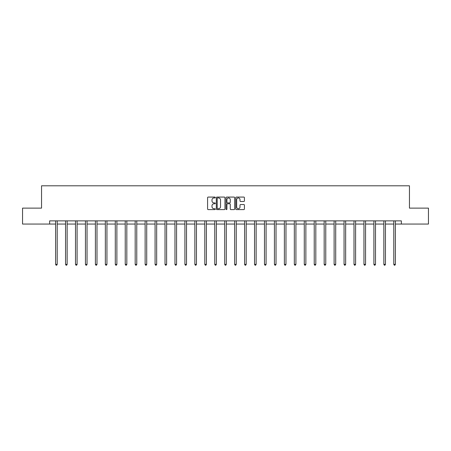<?xml version="1.0" encoding="UTF-8"?>
<svg xmlns="http://www.w3.org/2000/svg" width="451" height="451" viewBox="0 0 451 451"><rect width="100%" height="100%" fill="white"/><g stroke="black" fill="none" stroke-linecap="round" stroke-linejoin="round"><path stroke-width="0.68" d="M215.296 197.515A0.44 0.44 0 0 0 214.862 197.076L208.21 197.076A0.626 0.626 0 0 0 207.584 197.701L207.584 208.971A0.626 0.626 0 0 0 208.21 209.597L214.862 209.597A0.44 0.44 0 0 0 215.296 209.157A0.44 0.44 0 0 0 214.862 208.717L214 208.717A2.001 2.001 0 0 1 211.998 206.716L211.998 205.78A2.001 2.001 0 0 1 214 203.773L214.862 203.773A0.44 0.44 0 0 0 215.296 203.339A0.44 0.44 0 0 0 214.862 202.899L214 202.899A2.001 2.001 0 0 1 211.998 200.898L211.998 199.956A2.001 2.001 0 0 1 214 197.955L214.862 197.955A0.44 0.44 0 0 0 215.296 197.515M243.788 201.49A0.626 0.626 0 0 0 244.414 200.864L244.414 197.701A0.626 0.626 0 0 0 243.788 197.076L236.403 197.076A0.626 0.626 0 0 0 235.777 197.701L235.777 208.971A0.626 0.626 0 0 0 236.403 209.597L243.788 209.597A0.626 0.626 0 0 0 244.414 208.971L244.414 205.154A0.626 0.626 0 0 0 243.788 204.529L240.631 204.529A0.626 0.626 0 0 0 240.005 205.154L240.005 207.043A1.674 1.674 0 0 1 238.331 208.717A1.674 1.674 0 0 1 236.657 207.043L236.657 199.63A1.674 1.674 0 0 1 238.331 197.955A1.674 1.674 0 0 1 240.005 199.63L240.005 200.864A0.626 0.626 0 0 0 240.631 201.49L243.788 201.49M49.649 224.057L22.55 224.057L22.55 208.12L41.548 208.12L41.548 185.801L409.452 185.801L409.452 208.12L428.45 208.12L428.45 224.057L401.351 224.057L401.351 220.872L49.649 220.872L49.649 224.057L55.608 224.057M224.953 197.701A0.626 0.626 0 0 0 224.327 197.076L216.942 197.076A0.626 0.626 0 0 0 216.317 197.701L216.317 208.971A0.626 0.626 0 0 0 216.942 209.597L224.327 209.597A0.626 0.626 0 0 0 224.953 208.971L224.953 197.701M226.673 197.076L234.058 197.076A0.626 0.626 0 0 1 234.683 197.701L234.683 208.971A0.626 0.626 0 0 1 234.058 209.597L230.901 209.597A0.626 0.626 0 0 1 230.269 208.971L230.269 204.399A0.626 0.626 0 0 0 229.644 203.773L227.552 203.773A0.626 0.626 0 0 0 226.926 204.399L226.926 209.157A0.44 0.44 0 0 1 226.487 209.597A0.44 0.44 0 0 1 226.047 209.157L226.047 197.701A0.626 0.626 0 0 1 226.673 197.076M57.204 224.057L65.558 224.057M67.148 224.057L75.503 224.057M77.098 224.057L85.448 224.057M87.043 224.057L95.398 224.057M96.993 224.057L105.342 224.057M106.938 224.057L115.293 224.057M116.882 224.057L125.237 224.057M126.832 224.057L135.182 224.057M136.777 224.057L145.132 224.057M146.722 224.057L155.076 224.057M156.672 224.057L165.021 224.057M166.616 224.057L174.971 224.057M176.566 224.057L184.916 224.057M186.511 224.057L194.866 224.057M196.456 224.057L204.81 224.057M206.406 224.057L214.755 224.057M216.35 224.057L224.705 224.057M226.295 224.057L234.65 224.057M236.245 224.057L244.594 224.057M246.19 224.057L254.544 224.057M256.134 224.057L264.489 224.057M266.084 224.057L274.433 224.057M276.029 224.057L284.384 224.057M285.979 224.057L294.328 224.057M295.924 224.057L304.278 224.057M305.868 224.057L314.223 224.057M315.818 224.057L324.168 224.057M325.763 224.057L334.118 224.057M335.707 224.057L344.062 224.057M345.658 224.057L354.007 224.057M355.602 224.057L363.957 224.057M365.552 224.057L373.902 224.057M375.497 224.057L383.852 224.057M385.442 224.057L393.796 224.057M395.392 224.057L401.351 224.057M217.63 197.955A0.44 0.44 0 0 0 217.19 198.395L217.19 208.283A0.44 0.44 0 0 0 217.63 208.717L218.538 208.717A2.001 2.001 0 0 0 220.539 206.716L220.539 199.956A2.001 2.001 0 0 0 218.538 197.955L217.63 197.955M230.269 199.658A1.674 1.674 0 0 0 228.601 197.983A1.674 1.674 0 0 0 226.926 199.658L226.926 202.273A0.626 0.626 0 0 0 227.552 202.899L229.644 202.899A0.626 0.626 0 0 0 230.269 202.273L230.269 199.658M57.288 220.872L57.249 220.962A0.637 0.637 0 0 0 57.204 221.204L57.204 264.371L55.608 264.371L55.608 221.204A0.637 0.637 0 0 0 55.563 220.962L55.524 220.872M57.204 264.371L56.725 265.199L56.087 265.199L55.608 264.371M67.233 220.872L67.199 220.962A0.637 0.637 0 0 0 67.148 221.204L67.148 264.371L65.558 264.371L65.558 221.204A0.637 0.637 0 0 0 65.508 220.962L65.474 220.872M67.148 264.371L66.675 265.199L66.032 265.199L65.558 264.371M77.183 220.872L77.144 220.962A0.637 0.637 0 0 0 77.098 221.204L77.098 264.371L75.503 264.371L75.503 221.204A0.637 0.637 0 0 0 75.458 220.962L75.418 220.872M77.098 264.371L76.619 265.199L75.982 265.199L75.503 264.371M87.128 220.872L87.088 220.962A0.637 0.637 0 0 0 87.043 221.204L87.043 264.371L85.448 264.371L85.448 221.204A0.637 0.637 0 0 0 85.402 220.962L85.369 220.872M87.043 264.371L86.564 265.199L85.927 265.199L85.448 264.371M97.072 220.872L97.038 220.962A0.637 0.637 0 0 0 96.993 221.204L96.993 264.371L95.398 264.371L95.398 221.204A0.637 0.637 0 0 0 95.353 220.962L95.313 220.872M96.993 264.371L96.514 265.199L95.877 265.199L95.398 264.371M107.022 220.872L106.983 220.962A0.637 0.637 0 0 0 106.938 221.204L106.938 264.371L105.342 264.371L105.342 221.204A0.637 0.637 0 0 0 105.297 220.962L105.258 220.872M106.938 264.371L106.459 265.199L105.822 265.199L105.342 264.371M116.967 220.872L116.927 220.962A0.637 0.637 0 0 0 116.882 221.204L116.882 264.371L115.293 264.371L115.293 221.204A0.637 0.637 0 0 0 115.242 220.962L115.208 220.872M116.882 264.371L116.403 265.199L115.766 265.199L115.293 264.371M126.911 220.872L126.878 220.962A0.637 0.637 0 0 0 126.832 221.204L126.832 264.371L125.237 264.371L125.237 221.204A0.637 0.637 0 0 0 125.192 220.962L125.152 220.872M126.832 264.371L126.353 265.199L125.716 265.199L125.237 264.371M136.862 220.872L136.822 220.962A0.637 0.637 0 0 0 136.777 221.204L136.777 264.371L135.182 264.371L135.182 221.204A0.637 0.637 0 0 0 135.137 220.962L135.097 220.872M136.777 264.371L136.298 265.199L135.661 265.199L135.182 264.371M146.806 220.872L146.772 220.962A0.637 0.637 0 0 0 146.722 221.204L146.722 264.371L145.132 264.371L145.132 221.204A0.637 0.637 0 0 0 145.081 220.962L145.047 220.872M146.722 264.371L146.248 265.199L145.605 265.199L145.132 264.371M156.756 220.872L156.717 220.962A0.637 0.637 0 0 0 156.672 221.204L156.672 264.371L155.076 264.371L155.076 221.204A0.637 0.637 0 0 0 155.031 220.962L154.992 220.872M156.672 264.371L156.193 265.199L155.556 265.199L155.076 264.371M166.701 220.872L166.661 220.962A0.637 0.637 0 0 0 166.616 221.204L166.616 264.371L165.021 264.371L165.021 221.204A0.637 0.637 0 0 0 164.976 220.962L164.942 220.872M166.616 264.371L166.137 265.199L165.5 265.199L165.021 264.371M176.645 220.872L176.612 220.962A0.637 0.637 0 0 0 176.566 221.204L176.566 264.371L174.971 264.371L174.971 221.204A0.637 0.637 0 0 0 174.926 220.962L174.887 220.872M176.566 264.371L176.087 265.199L175.45 265.199L174.971 264.371M186.596 220.872L186.556 220.962A0.637 0.637 0 0 0 186.511 221.204L186.511 264.371L184.916 264.371L184.916 221.204A0.637 0.637 0 0 0 184.871 220.962L184.831 220.872M186.511 264.371L186.032 265.199L185.395 265.199L184.916 264.371M196.54 220.872L196.501 220.962A0.637 0.637 0 0 0 196.456 221.204L196.456 264.371L194.866 264.371L194.866 221.204A0.637 0.637 0 0 0 194.815 220.962L194.781 220.872M196.456 264.371L195.976 265.199L195.339 265.199L194.866 264.371M206.485 220.872L206.451 220.962A0.637 0.637 0 0 0 206.406 221.204L206.406 264.371L204.81 264.371L204.81 221.204A0.637 0.637 0 0 0 204.765 220.962L204.726 220.872M206.406 264.371L205.927 265.199L205.29 265.199L204.81 264.371M216.435 220.872L216.395 220.962A0.637 0.637 0 0 0 216.35 221.204L216.35 264.371L214.755 264.371L214.755 221.204A0.637 0.637 0 0 0 214.71 220.962L214.67 220.872M216.35 264.371L215.871 265.199L215.234 265.199L214.755 264.371M226.379 220.872L226.346 220.962A0.637 0.637 0 0 0 226.295 221.204L226.295 264.371L224.705 264.371L224.705 221.204A0.637 0.637 0 0 0 224.654 220.962L224.621 220.872M226.295 264.371L225.821 265.199L225.179 265.199L224.705 264.371M236.33 220.872L236.29 220.962A0.637 0.637 0 0 0 236.245 221.204L236.245 264.371L234.65 264.371L234.65 221.204A0.637 0.637 0 0 0 234.605 220.962L234.565 220.872M236.245 264.371L235.766 265.199L235.129 265.199L234.65 264.371M246.274 220.872L246.235 220.962A0.637 0.637 0 0 0 246.19 221.204L246.19 264.371L244.594 264.371L244.594 221.204A0.637 0.637 0 0 0 244.549 220.962L244.515 220.872M246.19 264.371L245.71 265.199L245.073 265.199L244.594 264.371M256.219 220.872L256.185 220.962A0.637 0.637 0 0 0 256.134 221.204L256.134 264.371L254.544 264.371L254.544 221.204A0.637 0.637 0 0 0 254.499 220.962L254.46 220.872M256.134 264.371L255.661 265.199L255.024 265.199L254.544 264.371M266.169 220.872L266.129 220.962A0.637 0.637 0 0 0 266.084 221.204L266.084 264.371L264.489 264.371L264.489 221.204A0.637 0.637 0 0 0 264.444 220.962L264.404 220.872M266.084 264.371L265.605 265.199L264.968 265.199L264.489 264.371M276.113 220.872L276.074 220.962A0.637 0.637 0 0 0 276.029 221.204L276.029 264.371L274.433 264.371L274.433 221.204A0.637 0.637 0 0 0 274.388 220.962L274.355 220.872M276.029 264.371L275.55 265.199L274.913 265.199L274.433 264.371M286.058 220.872L286.024 220.962A0.637 0.637 0 0 0 285.979 221.204L285.979 264.371L284.384 264.371L284.384 221.204A0.637 0.637 0 0 0 284.339 220.962L284.299 220.872M285.979 264.371L285.5 265.199L284.863 265.199L284.384 264.371M296.008 220.872L295.969 220.962A0.637 0.637 0 0 0 295.924 221.204L295.924 264.371L294.328 264.371L294.328 221.204A0.637 0.637 0 0 0 294.283 220.962L294.244 220.872M295.924 264.371L295.444 265.199L294.807 265.199L294.328 264.371M305.953 220.872L305.919 220.962A0.637 0.637 0 0 0 305.868 221.204L305.868 264.371L304.278 264.371L304.278 221.204A0.637 0.637 0 0 0 304.228 220.962L304.194 220.872M305.868 264.371L305.395 265.199L304.752 265.199L304.278 264.371M315.903 220.872L315.863 220.962A0.637 0.637 0 0 0 315.818 221.204L315.818 264.371L314.223 264.371L314.223 221.204A0.637 0.637 0 0 0 314.178 220.962L314.138 220.872M315.818 264.371L315.339 265.199L314.702 265.199L314.223 264.371M325.847 220.872L325.808 220.962A0.637 0.637 0 0 0 325.763 221.204L325.763 264.371L324.168 264.371L324.168 221.204A0.637 0.637 0 0 0 324.122 220.962L324.089 220.872M325.763 264.371L325.284 265.199L324.647 265.199L324.168 264.371M335.792 220.872L335.758 220.962A0.637 0.637 0 0 0 335.707 221.204L335.707 264.371L334.118 264.371L334.118 221.204A0.637 0.637 0 0 0 334.073 220.962L334.033 220.872M335.707 264.371L335.234 265.199L334.597 265.199L334.118 264.371M345.742 220.872L345.703 220.962A0.637 0.637 0 0 0 345.658 221.204L345.658 264.371L344.062 264.371L344.062 221.204A0.637 0.637 0 0 0 344.017 220.962L343.978 220.872M345.658 264.371L345.178 265.199L344.541 265.199L344.062 264.371M355.687 220.872L355.647 220.962A0.637 0.637 0 0 0 355.602 221.204L355.602 264.371L354.007 264.371L354.007 221.204A0.637 0.637 0 0 0 353.962 220.962L353.928 220.872M355.602 264.371L355.123 265.199L354.486 265.199L354.007 264.371M365.631 220.872L365.598 220.962A0.637 0.637 0 0 0 365.552 221.204L365.552 264.371L363.957 264.371L363.957 221.204A0.637 0.637 0 0 0 363.912 220.962L363.872 220.872M365.552 264.371L365.073 265.199L364.436 265.199L363.957 264.371M375.582 220.872L375.542 220.962A0.637 0.637 0 0 0 375.497 221.204L375.497 264.371L373.902 264.371L373.902 221.204A0.637 0.637 0 0 0 373.856 220.962L373.817 220.872M375.497 264.371L375.018 265.199L374.381 265.199L373.902 264.371M385.526 220.872L385.492 220.962A0.637 0.637 0 0 0 385.442 221.204L385.442 264.371L383.852 264.371L383.852 221.204A0.637 0.637 0 0 0 383.801 220.962L383.767 220.872M385.442 264.371L384.968 265.199L384.325 265.199L383.852 264.371M395.476 220.872L395.437 220.962A0.637 0.637 0 0 0 395.392 221.204L395.392 264.371L393.796 264.371L393.796 221.204A0.637 0.637 0 0 0 393.751 220.962L393.712 220.872M395.392 264.371L394.913 265.199L394.275 265.199L393.796 264.371"/></g></svg>
